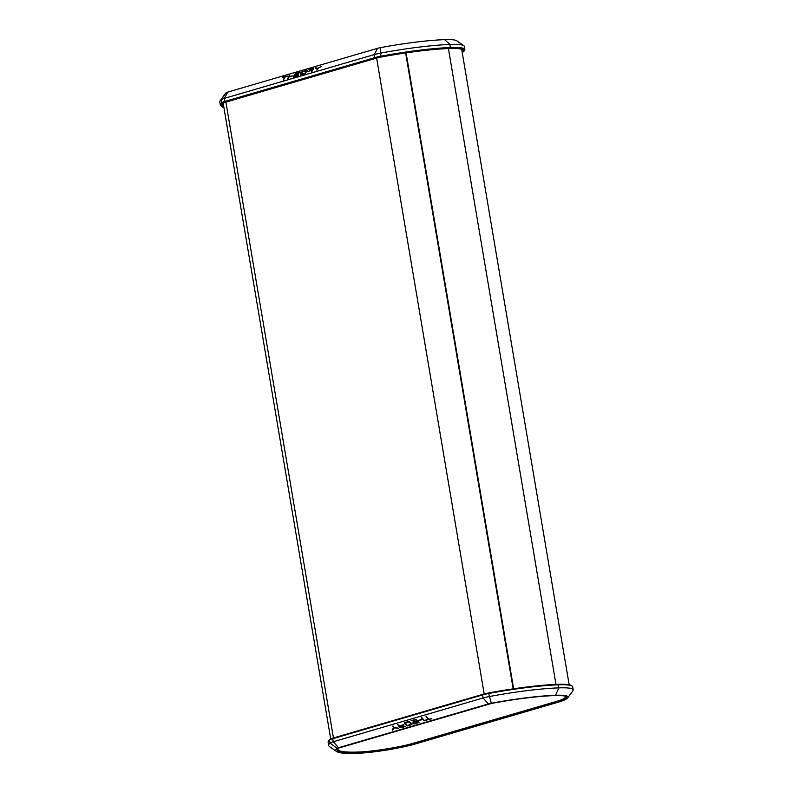<?xml version="1.0" encoding="UTF-8"?>
<svg xmlns="http://www.w3.org/2000/svg" width="793" height="793" viewBox="0 0 793 793"><rect width="100%" height="100%" fill="white"/><g stroke="black" fill="none" stroke-linecap="round" stroke-linejoin="round"><path stroke-width="1.19" d="M484.176 693.944L376.625 58.067M513.18 688.849L405.629 52.933M333.456 737.956L225.906 102.099M222.694 104.022A78.338 9.774 170.4 0 0 223.388 104.418M221.178 99.68A80.212 10.002 170.4 0 0 220.236 100.652A80.212 10.002 170.4 0 0 219.82 102L220.335 105.053A80.212 10.002 -9.6 0 1 221.693 102.733L221.178 99.68L226.183 92.712A5.462 0.684 -9.6 0 1 227.71 92.097L377.518 48.333A5.462 0.684 -9.6 0 1 380.392 47.659A73.977 9.229 -9.6 0 1 444.615 39.65A44.586 5.561 -9.6 0 1 456.709 40.76L463.836 45.736A50.821 6.334 170.4 0 0 450.037 44.467A80.212 10.002 170.4 0 0 380.402 53.161A11.697 1.457 170.4 0 0 374.246 54.588L224.429 98.352A11.697 1.457 170.4 0 0 221.178 99.68M380.392 47.659L380.918 56.214A80.212 10.002 -9.6 0 1 450.553 47.521A50.821 6.334 -9.6 0 1 464.876 49.503L464.361 46.45A50.821 6.334 170.4 0 0 463.836 45.736M220.236 100.652L225.321 93.614A73.977 9.229 -9.6 0 1 226.183 92.712M292.914 75.88L289.187 76.604L289.485 75.246L287.681 78.685L288.959 77.04L292.914 75.88M321.125 66.453L317.636 68.386L315.555 67.633L315.267 68.158L317.17 68.882L316.922 70.141L317.656 68.743L321.125 66.453M287.968 76.049L282.348 77.327L284.806 76.98L283.23 79.984L285.292 76.832L287.968 76.049M313.562 68.822L313.225 68.307L308.953 69.556L312.848 68.783L312.283 69.853L307.942 71.489L312.036 70.29L311.649 71.677L313.562 68.822L313.225 68.307L309.141 69.863M312.036 70.29L312.065 71.558M312.848 68.783L313.235 69.318L312.501 70.101L308.358 71.37M295.194 73.58L293.4 77.01L298.386 75.553L294.114 76.435L294.679 75.365L298.911 73.759L294.897 74.938L295.462 73.868L300.19 72.113L295.194 73.58L293.816 76.891M302.361 71.479L301.241 72.431L300.567 74.919L304.948 73.64L307.099 70.726L306.752 70.2L302.153 71.915M307.099 70.726L306.752 70.2L302.589 71.727L300.438 74.641L300.795 75.166M307.317 70.973L306.97 70.448M300.755 74.145L301.162 74.691L305.255 73.501L306.772 71.221L306.376 70.676L302.282 71.866L300.755 74.145L305.027 73.243L306.376 70.676M305.027 73.243L305.632 72.728M299.992 72.49L295.422 73.828M298.713 74.136L294.897 74.938M298.416 75.494L294.114 76.435M313.78 69.07L313.443 68.555M284.806 76.98L283.646 79.865M288.008 75.989L282.536 77.645M317.17 68.882L316.853 70.161M317.824 68.624L315.564 68.277M289.782 75.474L288.097 78.557M292.954 75.821L289.187 76.604M462.131 51.981A48.948 6.106 170.4 0 0 463.132 50.425A48.948 6.106 170.4 0 0 449.344 48.522A78.338 9.774 170.4 0 0 381.334 57.007A9.823 1.229 170.4 0 0 376.16 58.206L226.342 101.97A9.823 1.229 170.4 0 0 223.606 103.08A78.338 9.774 170.4 0 0 222.278 105.35A78.338 9.774 170.4 0 0 223.804 106.857M513.636 688.78L406.085 52.863M336.599 751.516L329.472 746.54A80.212 10.002 -9.6 0 1 328.639 745.4A80.212 10.002 -9.6 0 1 329.997 743.081A11.697 1.457 -9.6 0 1 333.258 741.752L483.066 697.989A11.697 1.457 -9.6 0 1 489.231 696.561A80.212 10.002 -9.6 0 1 558.867 687.868A50.821 6.334 -9.6 0 1 573.18 689.851A50.821 6.334 -9.6 0 1 572.923 690.703L567.828 697.741A44.586 5.561 170.4 0 0 555.506 695.263A73.977 9.229 170.4 0 0 491.283 703.272A5.462 0.684 170.4 0 0 488.409 703.936L338.601 747.71A5.462 0.684 170.4 0 0 337.075 748.324A73.977 9.229 170.4 0 0 336.599 751.516A73.977 9.229 170.4 0 0 356.672 753.35A44.586 5.561 170.4 0 0 411.319 745.093A5.462 0.684 170.4 0 0 412.241 744.845L560.215 701.617A5.462 0.684 170.4 0 0 560.958 701.379A44.586 5.561 170.4 0 0 567.828 697.741M357.762 753.033A43.02 5.363 170.4 0 0 410.506 745.063L559.67 701.478A43.02 5.363 170.4 0 0 566.529 697.255A43.02 5.363 170.4 0 0 554.406 695.58A72.411 9.03 170.4 0 0 491.541 703.421L338.591 748.106A72.411 9.03 170.4 0 0 337.362 750.208A72.411 9.03 170.4 0 0 357.762 753.033L357.603 752.081M418.595 720.322L422.917 719.578L424.691 720.857L421.757 717.596L421.271 717.734L422.55 719.162L418.595 720.322M392.317 729.679L392.763 730.184L394.319 727.796L398.621 728.48L394.2 727.32L393.011 725.991L392.515 726.14L393.715 727.468L392.317 729.679M425.613 720.074L431.828 718.775L428.775 719.152L426.218 716.287L428.289 719.291L425.613 720.074M399.632 727.32L400.951 727.796L405.223 726.547L400.733 727.34L399.831 726.319L403.934 725.119L403.568 724.713L399.474 725.902L397.799 724.594L399.632 727.32L405.064 726.378M397.6 724.653L399.464 725.942L399.761 727.062M399.781 726.814L399.959 726.061L403.776 724.951M418.982 722.532L416.047 719.261L411.061 720.718L415.928 719.816L416.84 720.837L412.826 722.007L413.193 722.413L417.207 721.243L418.119 722.264L413.619 723.573L413.986 723.989L418.982 722.532M404.628 722.373L404.519 723.295L407.562 725.645L411.805 724.624L411.914 723.712L408.881 721.352L404.499 722.641L404.39 723.553L407.424 725.902L411.805 724.624L411.914 723.712M404.499 722.641L404.519 723.295M411.944 724.366L412.053 723.444M411.289 724.257L411.478 723.484L409.238 721.551L405.144 722.74L404.965 723.503L407.205 725.446L411.289 724.257L409.099 721.808L404.965 723.503M413.916 723.494L418.823 722.354M413.123 721.917L417.346 720.986L418.119 722.264M411.349 720.639L416.057 719.558L416.84 720.837M399.464 725.942L399.474 726.735M425.9 719.985L425.98 720.48M426.019 716.347L428.289 719.291M426.119 720.222L431.67 718.597M392.466 729.431L392.763 730.184M392.813 726.051L393.715 727.468M392.902 729.927L394.458 727.538L398.334 728.143M418.892 720.232L418.962 720.728M421.559 717.655L422.55 719.162M419.101 720.47L423.056 719.31L424.533 720.688M337.838 748.86A71.786 8.951 170.4 0 0 337.838 749.266A71.786 8.951 170.4 0 0 358.059 752.061A42.396 5.283 170.4 0 0 410.04 744.211L559.006 700.685A42.396 5.283 170.4 0 0 565.766 696.522A42.396 5.283 170.4 0 0 565.756 696.462A42.396 5.283 170.4 0 1 565.766 696.522L565.766 696.522A42.396 5.283 170.4 0 1 559.006 700.685L410.04 744.211A42.396 5.283 170.4 0 1 358.059 752.061A71.786 8.951 170.4 0 1 337.838 749.266L337.838 749.266A71.786 8.951 170.4 0 1 337.838 748.86M227.71 92.097L224.429 98.352L224.944 101.405L374.762 57.641L374.246 54.588L377.518 48.333M444.615 39.65L450.037 44.467L450.216 48.264A79.587 9.922 170.4 0 0 381.126 56.878A11.072 1.378 170.4 0 0 375.297 58.236L225.48 102A11.072 1.378 170.4 0 0 222.397 103.259A79.587 9.922 170.4 0 0 223.923 107.58M375.297 58.236L374.762 57.641A11.697 1.457 -9.6 0 1 380.918 56.214L381.126 56.878M222.397 103.259A0.624 0.605 49.8 0 1 221.693 102.733A11.697 1.457 -9.6 0 1 224.944 101.405L225.48 102M462.23 52.556A50.197 6.265 170.4 0 0 450.216 48.264M555.972 684.399L448.422 48.551M573.18 689.851L572.665 686.797A50.821 6.334 170.4 0 0 558.351 684.815A80.212 10.002 170.4 0 0 488.716 693.508L491.283 703.272M555.506 695.263L558.867 687.868L557.806 684.339A79.587 9.922 -9.6 0 0 488.716 692.963L482.878 694.311A11.072 1.378 -9.6 0 1 488.686 692.963M488.409 703.936L483.066 697.989L482.55 694.936L332.743 738.699L333.258 741.752L338.601 747.71M337.075 748.324L329.997 743.081L329.482 740.028A80.212 10.002 170.4 0 0 328.124 742.347L329.68 739.463A0.624 0.605 49.8 0 0 329.482 740.028A11.697 1.457 170.4 0 1 332.743 738.699L332.991 738.095L482.739 694.351M572.665 686.797L572.05 685.806C570.246 684.508 565.528 684.012 557.885 684.329C538.477 685.142 515.42 688.027 488.696 692.953L488.716 693.508A11.697 1.457 170.4 0 0 482.55 694.936L482.808 694.321L329.68 739.463A0.624 0.605 49.8 0 1 329.977 739.334A11.072 1.378 -9.6 0 1 332.931 738.114M410.348 744.131L410.506 745.063M559.501 700.506L559.67 701.478M558.976 700.695L559.134 701.656M411.002 743.943L411.161 744.885M330.701 738.888L223.22 103.437M223.933 107.65L220.335 105.053M462.24 52.606L464.876 49.503M569.156 684.746L461.675 49.285M328.639 745.4L328.124 742.347"/></g></svg>
